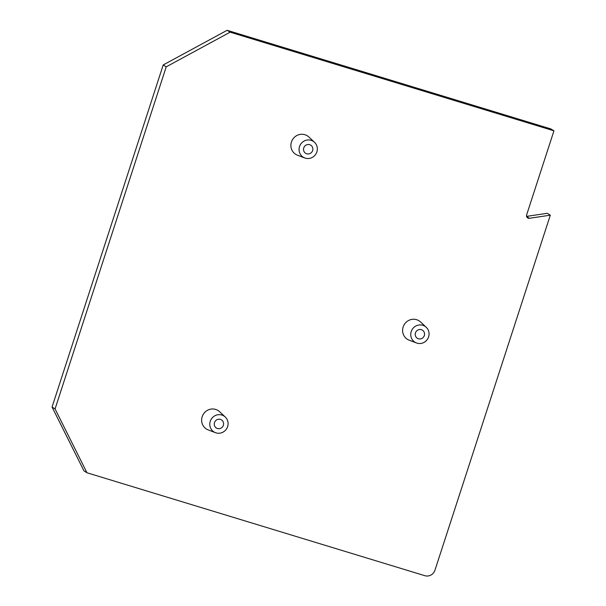 <?xml version="1.0" encoding="UTF-8"?>
<svg xmlns="http://www.w3.org/2000/svg" width="606" height="606" viewBox="0 0 606 606"><rect width="100%" height="100%" fill="white"/><g stroke="black" fill="none" stroke-linecap="round" stroke-linejoin="round"><path stroke-width="0.91" d="M309.674 144.683A4.803 4.621 122 0 0 304.962 152.78A4.803 4.621 122 0 0 312.575 150.735A4.803 4.621 122 0 0 309.674 144.683M311.09 140.312A9.401 9.052 122 0 0 299.614 146.304A9.401 9.052 122 0 0 316.029 153.765A9.401 9.052 122 0 0 311.09 140.312M314.514 142.296L308.871 137.009A10.923 10.514 122 0 0 304.894 134.706A10.923 10.514 122 0 0 291.554 141.66A10.923 10.514 122 0 0 297.501 155.212L304.735 157.969M217.456 428.51A4.803 4.621 122 0 0 223.311 425.45A4.803 4.621 122 0 0 214.933 421.64A4.803 4.621 122 0 0 217.456 428.51M216.031 432.873A9.401 9.052 122 0 0 225.258 417.011A9.401 9.052 122 0 0 210.35 421.018A9.401 9.052 122 0 0 216.031 432.873M225.258 417.011L219.607 411.724A10.923 10.514 122 0 0 215.63 409.421A10.923 10.514 122 0 0 202.29 416.375A10.923 10.514 122 0 0 208.244 429.934L215.471 432.684M418.413 338.777A4.803 4.621 122 0 0 424.276 335.724A4.803 4.621 122 0 0 415.898 331.914A4.803 4.621 122 0 0 418.413 338.777M416.996 343.147A9.401 9.052 122 0 0 426.223 327.278A9.401 9.052 122 0 0 411.315 331.285A9.401 9.052 122 0 0 416.996 343.147M426.223 327.278L420.572 321.991A10.923 10.514 122 0 0 416.595 319.688A10.923 10.514 122 0 0 403.255 326.649A10.923 10.514 122 0 0 409.202 340.201L416.436 342.951M526.644 214.842A2.735 2.629 122 0 0 529.462 218.281L550.316 215.168L434.949 570.231A8.196 7.886 -58 0 1 424.859 575.7L86.976 472.763L55.07 408.929L166.226 66.827L230.129 32.179L553.945 130.828L526.644 214.842M526.591 216.38L547.301 213.289L550.316 215.168M55.07 408.929L52.055 407.043L83.969 470.885L86.976 472.763M52.055 407.043L163.211 64.948L166.226 66.827M163.211 64.948L227.121 30.3L230.129 32.179M227.121 30.3L550.93 128.949L553.945 130.828M526.629 216.516L529.462 218.281"/></g></svg>
